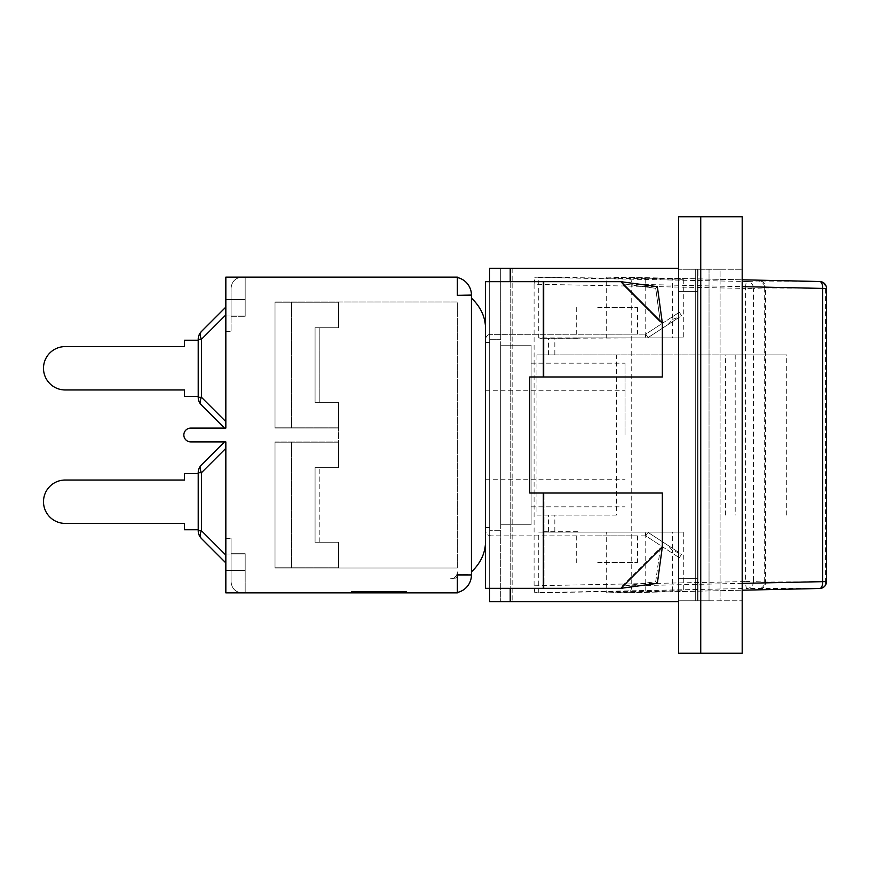 <?xml version="1.0" encoding="UTF-8"?>
<svg xmlns="http://www.w3.org/2000/svg" width="870" height="870" viewBox="0 0 870 870"><rect width="100%" height="100%" fill="white"/><g stroke="black" fill="none" stroke-linecap="round" stroke-linejoin="round"><path stroke-width="0.65" stroke-dasharray="4.35 3.26" d="M668.029 545.414L680.133 553.32L672.673 550.688L668.029 545.414L648.03 532.364L680.133 553.32M759.782 589.001A6.906 5.96 89.5 0 0 765.6 582.095L825.554 581.584A6.906 5.96 89.5 0 1 819.725 588.49L746.786 588.49A6.906 1.077 88.9 0 1 745.59 581.584L753.54 581.584A6.906 6.873 -87.4 0 1 746.786 588.49L534.745 592.709L683.287 590.686L606.684 592.883L628.249 592.709L742.186 590.197L628.27 592.709C630.369 592.274 631.533 589.969 631.74 585.793L631.74 284.207L742.186 286.643M606.684 532.114L683.287 532.114L538.747 532.114L647.574 532.114L577.843 532.114L606.684 532.114L606.684 592.883M577.843 532.114L539.868 532.114M577.843 337.886L647.574 337.886L539.868 338.31L606.684 337.886L606.684 277.117L742.186 279.803L628.249 277.291C630.369 277.726 631.533 280.031 631.74 284.207M554.832 354.884L616.341 354.884L616.341 515.116L536.953 515.116L536.953 354.884L554.832 354.884L554.832 338.31M606.684 337.886L683.287 337.886L538.747 337.886L538.747 277.117L534.745 277.291L746.786 281.51A6.906 6.873 -92.6 0 1 753.54 288.416L745.59 288.416A6.906 1.077 91.1 0 1 746.786 281.51L757.944 280.999A6.906 6.873 -92.6 0 1 764.686 287.905L753.54 288.416L753.54 581.584L765.6 582.095L765.6 287.905L764.686 287.905L764.686 582.095A6.906 6.873 -87.4 0 1 757.944 589.001M539.868 337.886L538.747 337.886M606.684 277.117L683.287 279.313L538.747 277.117M672.673 319.312L680.133 316.68L668.029 324.586L672.673 319.312L672.673 278.911M597.755 307.501L637.482 307.501L597.755 307.501M597.755 334.156L637.482 334.156L597.755 334.156M597.755 562.498L637.482 562.498L597.755 562.498M597.755 535.844L637.482 535.844L597.755 535.844M826.5 581.584L825.554 581.584L825.554 288.416A6.906 5.96 90.5 0 0 819.725 281.51L759.782 280.999A6.906 5.96 90.5 0 1 765.6 287.905L826.5 288.416M534.745 592.709L534.093 585.793L745.59 581.584L745.59 288.416L534.093 284.207L534.745 277.291M534.093 284.207L534.093 585.793M538.747 592.883L538.747 532.114M616.341 515.116L536.953 515.116M725.634 515.116L725.634 354.884L786.697 354.884L616.341 354.884M536.953 354.884L725.634 354.884M786.697 515.116L786.697 354.884M735.204 354.884L735.204 515.116M577.843 531.69L539.868 531.69M645.768 535.844L645.768 532.114L645.768 535.844L491.061 535.844L645.768 535.844L679.318 557.735L645.768 535.844L648.03 532.364A4.143 4.143 0 0 0 647.574 532.114A4.143 4.143 0 0 1 648.03 532.364L645.768 535.844M489.679 535.659L491.061 535.844L489.679 535.659A5.524 5.524 0 0 1 485.536 530.308A5.524 5.524 0 0 0 489.679 535.659L489.679 531.69L489.679 535.659M577.843 338.31L539.868 338.31M668.029 324.586L648.03 337.636L645.768 334.156L645.768 337.886L645.768 334.156L489.679 334.341L645.768 334.156L679.318 312.265L645.768 334.156L648.03 337.636A4.143 4.143 0 0 1 647.574 337.886A4.143 4.143 0 0 0 648.03 337.636L680.133 316.68M489.679 338.31L489.679 334.341A5.524 5.524 0 0 0 485.536 339.691A5.524 5.524 0 0 1 489.679 334.341L489.679 338.31M697.979 291.341L678.643 291.341L697.979 291.341L697.979 578.659L678.643 578.659L697.979 578.659L697.979 291.341L697.979 600.757L709.039 600.757L709.039 269.243L709.039 600.757L709.039 269.243L709.039 600.757L695.695 600.757L697.979 600.757L697.979 578.659L697.979 600.757L697.979 578.659L678.643 578.659L678.643 601.725L678.643 291.341L678.643 578.659L697.707 578.659L697.707 291.341L678.643 291.341L678.643 269.243L709.039 269.243L709.039 600.757L697.62 600.757L742.186 600.757L720.088 600.757L720.088 269.243L742.186 269.243L720.088 269.243L720.088 600.757L709.039 600.757L709.039 269.243L678.643 269.243L697.62 269.243L678.643 269.243L678.643 268.275L678.643 291.341L697.979 291.341L697.979 269.243L709.039 269.243L697.62 269.243L720.088 269.243L709.039 269.243L709.039 600.757L709.039 269.243L678.643 269.243L697.979 269.243L697.979 291.341M700.741 216.75L678.643 216.75L678.643 653.25L700.741 653.25L700.741 216.75L742.186 216.75L742.186 653.25L700.741 653.25M678.643 600.757L709.039 600.757L678.643 600.757M742.186 269.243L742.186 600.757L742.186 269.243M678.643 601.725L489.679 601.725L489.679 527.546L485.536 527.546L485.536 281.673L485.536 588.327L485.536 527.546L485.536 588.327L489.679 588.327L489.679 281.673L544.935 281.673L544.935 376.982L529.732 376.982L529.732 493.018L662.342 493.018L662.342 546.893L660.439 548.796L660.319 547.948L621.963 586.304L655.708 581.693L660.319 547.948L660.439 548.796L662.342 546.893L620.908 588.327L489.679 588.327L620.908 588.327L622.811 586.423L620.908 588.327L657.35 583.335L655.708 581.693L660.319 547.948L621.963 586.304L622.811 586.423L620.908 588.327L622.811 586.423L621.963 586.304L655.708 581.693L657.35 583.335L662.342 546.893L662.342 493.018L544.935 493.018L544.935 588.327L544.935 493.018L529.732 493.018L529.732 376.982L662.342 376.982L544.935 376.982L544.935 281.673L489.679 281.673L489.679 588.327L485.536 588.327L620.908 588.327M678.643 268.275L489.679 268.275L500.728 268.275L500.728 524.784L531.113 524.784L531.113 345.216L531.113 524.784L500.728 524.784L500.728 345.216L500.728 601.725L500.728 268.275L500.728 339.691L500.728 268.275L512.147 268.275L489.679 268.275L489.679 588.327L489.679 281.673L485.536 281.673L485.536 540.759L485.536 527.546L489.679 527.546L489.679 601.725L489.679 527.546L485.536 527.546L489.679 527.546L489.679 588.327M625.051 435L625.051 363.171L625.051 435M485.536 435L485.536 479.207L485.536 435M531.113 435L531.113 363.171L531.113 435M662.342 323.107L662.342 376.982L662.342 323.107L660.439 321.204L660.319 322.052L655.708 288.307L657.35 286.665L662.342 323.107L620.908 281.673L544.935 281.673L620.908 281.673L657.35 286.665L655.708 288.307L621.963 283.696L660.319 322.052L621.963 283.696L622.811 283.576L620.908 281.673L622.811 283.576L620.908 281.673L622.811 283.576L621.963 283.696L655.708 288.307L660.319 322.052L660.439 321.204L662.342 323.107L662.342 376.982L529.732 376.982L529.732 493.018L662.342 493.018L662.342 546.893M543.337 493.018L543.337 588.327M620.908 281.673L543.337 281.673L543.337 376.982M543.337 281.673L485.536 281.673L489.679 281.673L489.679 342.454L485.536 342.454L485.536 329.241L485.536 342.454L489.679 342.454L485.536 342.454L489.679 342.454L489.679 281.673M500.728 345.216L531.113 345.216L500.728 345.216M500.728 530.308L500.728 601.725L500.728 530.308L489.679 530.308L500.728 530.308M500.728 601.725L512.147 601.725L500.728 601.725M489.679 339.691L500.728 339.691L489.679 339.691M224.46 428.094L225.841 428.094L225.841 322.411L225.841 428.094L225.841 421.656L225.841 428.094L224.46 428.094L225.841 428.094L225.841 421.656L225.841 428.094L224.46 428.094L201.448 405.083A11.049 11.049 0 0 1 198.208 397.275L198.208 339.289A11.049 11.049 0 0 1 201.448 331.481A11.049 6.384 -135 0 0 201.448 339.289A11.049 6.384 -135 0 1 201.448 331.481L225.841 307.088L225.841 421.656L225.841 307.088L225.841 314.897L225.841 307.088L201.448 331.481A11.049 6.384 -135 0 0 201.448 339.289A11.049 6.384 -135 0 1 201.448 331.481A11.049 11.049 0 0 0 198.208 339.289A11.049 11.049 0 0 1 201.448 331.481A11.049 11.049 0 0 0 198.208 339.289L198.208 397.275A11.049 11.049 0 0 0 201.448 405.083A11.049 6.384 -45 0 1 201.448 397.275A11.049 6.384 -45 0 0 201.448 405.083L224.46 428.094L225.841 428.094L224.46 428.094L201.448 405.083A11.049 11.049 0 0 1 198.208 397.275L198.208 339.289A11.049 11.049 0 0 1 201.448 331.481A11.049 6.384 -135 0 0 201.448 339.289L198.208 339.289L198.208 397.275A11.049 11.049 0 0 0 201.448 405.083L224.46 428.094L201.448 405.083A11.049 6.384 -45 0 1 201.448 397.275A11.049 6.384 -45 0 0 201.448 405.083A11.049 11.049 0 0 1 198.208 397.275L198.208 339.289L201.448 339.289L201.448 397.275A11.049 6.384 -45 0 0 201.448 405.083M198.208 396.318L198.208 340.235L198.208 396.318L184.396 396.318L184.396 389.967L65.185 389.967A21.685 21.685 0 0 1 43.5 368.282A21.685 21.685 0 0 1 65.185 346.597A21.685 21.685 0 0 0 43.5 368.282A21.685 21.685 0 0 0 65.185 389.967A21.685 21.685 0 0 1 43.5 368.282A21.685 21.685 0 0 1 65.185 346.597A21.685 21.685 0 0 0 43.5 368.282A21.685 21.685 0 0 0 65.185 389.967L184.396 389.967L184.396 396.318L184.396 389.967L184.396 396.318L184.396 389.967L65.185 389.967A21.685 21.685 0 0 1 43.5 368.282A21.685 21.685 0 0 1 65.185 346.597L184.396 346.597L184.396 340.235L184.396 346.597L65.185 346.597L184.396 346.597L184.396 340.235L184.396 346.597L184.396 340.235L198.208 340.235L184.396 340.235L198.208 340.235L198.208 396.318L184.396 396.318L198.208 396.318L198.208 340.235L184.396 340.235L198.208 340.235L198.208 396.318L184.396 396.318L198.208 396.318L198.208 340.235M201.448 331.481L225.841 307.088M225.841 421.656L225.841 314.897L225.841 421.656L201.448 397.275L225.841 421.656L201.448 397.275L198.208 397.275L201.448 397.275L201.448 339.289L198.208 339.289L201.448 339.289L225.841 314.897L201.448 339.289L201.448 397.275L225.841 421.656L201.448 397.275L198.208 397.275L201.448 397.275L201.448 339.289L198.208 339.289M224.46 441.906L225.841 441.906L225.841 448.344L225.841 441.906L224.46 441.906L225.841 441.906L224.46 441.906L225.841 441.906L225.841 562.912L225.841 441.906L224.46 441.906L201.448 464.917A11.049 11.049 0 0 0 198.208 472.725A11.049 11.049 0 0 1 201.448 464.917A11.049 6.384 -135 0 0 201.448 472.725A11.049 6.384 -135 0 1 201.448 464.917L224.46 441.906L201.448 464.917A11.049 6.384 -135 0 0 201.448 472.725A11.049 6.384 -135 0 1 201.448 464.917A11.049 11.049 0 0 0 198.208 472.725L198.208 530.711A11.049 11.049 0 0 0 201.448 538.519A11.049 6.384 -45 0 1 201.448 530.711A11.049 6.384 -45 0 0 201.448 538.519A11.049 11.049 0 0 1 198.208 530.711L198.208 472.725A11.049 11.049 0 0 1 201.448 464.917A11.049 6.384 -135 0 0 201.448 472.725L225.841 448.344L225.841 562.912L201.448 538.519L225.841 562.912L225.841 441.906L225.841 562.912L225.841 448.344L201.448 472.725L198.208 472.725L198.208 530.711A11.049 11.049 0 0 0 201.448 538.519A11.049 11.049 0 0 1 198.208 530.711L198.208 472.725A11.049 11.049 0 0 1 201.448 464.917M65.185 523.403A21.685 21.685 0 0 1 43.5 501.718A21.685 21.685 0 0 1 65.185 480.033A21.685 21.685 0 0 0 43.5 501.718A21.685 21.685 0 0 0 65.185 523.403A21.685 21.685 0 0 1 43.5 501.718A21.685 21.685 0 0 1 65.185 480.033A21.685 21.685 0 0 0 43.5 501.718A21.685 21.685 0 0 0 65.185 523.403L184.396 523.403L184.396 529.765L184.396 523.403L184.396 529.765L184.396 523.403L65.185 523.403A21.685 21.685 0 0 1 43.5 501.718A21.685 21.685 0 0 1 65.185 480.033L184.396 480.033L184.396 473.682L184.396 480.033L65.185 480.033L184.396 480.033L184.396 473.682L184.396 480.033L184.396 473.682L198.208 473.682L198.208 529.765L184.396 529.765L184.396 523.403L65.185 523.403M198.208 529.765L198.208 473.682L184.396 473.682L198.208 473.682L198.208 529.765L184.396 529.765L198.208 529.765L198.208 473.682L184.396 473.682L198.208 473.682L198.208 529.765L184.396 529.765L198.208 529.765L198.208 473.682M198.208 530.711L201.448 530.711L225.841 555.103L201.448 530.711A11.049 6.384 -45 0 0 201.448 538.519A11.049 6.384 -45 0 1 201.448 530.711A11.049 6.384 -45 0 0 201.448 538.519L225.841 562.912L201.448 538.519A11.049 11.049 0 0 1 198.208 530.711L198.208 472.725L201.448 472.725L201.448 530.711L198.208 530.711L201.448 530.711L225.841 555.103L201.448 530.711L201.448 472.725L198.208 472.725L201.448 472.725L225.841 448.344L201.448 472.725L201.448 530.711L198.208 530.711L201.448 530.711L201.448 472.725L198.208 472.725M225.841 322.411L225.841 428.094L190.748 428.094A6.906 6.906 0 0 0 183.842 435A6.906 6.906 0 0 0 190.748 441.906L225.841 441.906L225.841 592.883L225.841 562.281L225.841 592.883L245.177 592.883L245.177 570.394L231.083 570.394L231.083 538.541L231.083 553.712L245.177 553.712L245.177 592.883L242.143 592.883C235.444 592.22 231.757 588.533 231.083 581.834L231.083 538.541L231.083 581.834C231.757 588.533 235.444 592.22 242.143 592.883C235.444 592.22 231.757 588.533 231.083 581.834C231.757 588.533 235.444 592.22 242.143 592.883L245.177 592.883L245.177 578.8L245.177 592.883L245.177 578.8L245.177 592.883L453.487 592.883A17.955 17.955 0 0 0 457.348 592.47L457.348 574.657L471.442 574.657L471.442 295.071L457.348 295.071L471.442 295.071A17.955 17.955 0 0 0 457.348 277.53L457.348 295.071L457.348 277.53A17.955 17.955 0 0 0 453.487 277.117A17.955 17.955 0 0 1 457.348 277.53L225.841 277.117L225.841 307.719L225.841 299.606L231.083 299.606L231.083 331.459L231.083 288.166L231.083 316.288L245.177 316.288L231.083 316.288L231.083 331.459L231.083 288.166C231.757 281.467 235.444 277.78 242.143 277.117L245.177 277.117L245.177 299.606L231.083 299.606L245.177 299.606L245.177 291.2L245.177 316.288L245.177 277.117L242.143 277.117C235.444 277.78 231.757 281.467 231.083 288.166C231.757 281.467 235.444 277.78 242.143 277.117L453.487 277.117L242.143 277.117C235.444 277.78 231.757 281.467 231.083 288.166L231.083 299.606L225.841 299.606L245.177 299.606L245.177 277.117L245.177 316.288L245.177 299.606L225.841 299.606L225.841 322.411M225.841 547.589L225.841 570.394L245.177 570.394L245.177 578.8L245.177 553.712L231.083 553.712L231.083 581.834L231.083 570.394L225.841 570.394L245.177 570.394L245.177 578.8L245.177 553.712L245.177 570.394L225.841 570.394L225.841 547.589M471.442 295.343L457.348 295.343L457.348 277.53M471.442 574.929L457.348 574.657L457.348 592.47A17.955 17.955 0 0 0 471.442 574.929L457.348 574.929L457.348 592.47A17.955 17.955 0 0 1 453.487 592.883L457.348 592.47M471.442 571.894L471.442 298.106L471.442 571.894M384.377 592.883L384.377 591.502L405.79 591.502L352.394 591.502L384.377 591.502L384.377 592.883L395.219 592.883L395.219 591.502L395.219 592.883L405.79 592.883L405.79 591.502L405.79 592.883L352.394 592.883L352.394 591.502L352.394 592.883L362.964 592.883L362.964 591.502L362.964 592.883L373.806 592.883L373.806 591.502L373.806 592.883L384.377 592.883M406.714 591.502L351.469 591.502L406.714 591.502L406.714 592.883L351.469 592.883L406.714 592.883L406.714 591.502M351.469 592.883L351.469 591.502L351.469 592.883M363.91 592.883L363.91 591.502L363.91 592.883M372.871 592.883L372.871 591.502L372.871 592.883M385.301 592.883L385.301 591.502L385.301 592.883M394.284 592.883L394.284 591.502L394.284 592.883M245.177 592.883L457.348 592.883L245.177 592.883M225.841 277.117L245.177 277.117L225.841 277.117M225.841 570.394L245.177 570.394L225.841 570.394M225.841 299.606L245.177 299.606L225.841 299.606M275.018 428.094L275.018 301.977L275.018 428.094L338.56 428.094L275.018 428.094M275.018 427.812L275.018 302.249L275.018 427.812L275.018 302.249L275.018 427.812L275.018 302.249L275.018 427.812L291.591 427.812L291.591 302.249L291.591 427.812L291.591 302.249L291.591 427.812L291.591 302.249L291.591 427.812L338.56 427.812L338.56 402.331L338.56 427.812L338.56 402.331L338.56 427.812L275.018 427.812M457.348 568.023L275.018 568.023L275.018 441.906L275.018 568.023L457.348 568.023L457.348 301.977L275.018 301.977L457.348 301.977L457.348 568.023M275.018 441.906L338.56 441.906L338.56 428.094L338.56 441.906L275.018 441.906M275.018 567.751L275.018 442.188L275.018 567.751L275.018 442.188L275.018 567.751L275.018 442.188L275.018 567.751L291.591 567.751L291.591 442.188L291.591 567.751L291.591 442.188L291.591 567.751L291.591 442.188L291.591 567.751L338.56 567.751L338.56 542.26L338.56 567.751L338.56 542.26L338.56 567.751L275.018 567.751M275.018 442.188L338.56 442.188L338.56 467.668L338.56 442.188L338.56 467.668L338.56 442.188L275.018 442.188M315.07 542.26L338.56 542.26L315.07 542.26L315.07 467.668L338.56 467.668L315.07 467.668L315.07 542.26L338.56 542.26L315.07 542.26L315.07 467.668L338.56 467.668L315.07 467.668L315.07 542.26L319.214 542.26L315.07 542.26M315.07 467.668L319.214 467.668L315.07 467.668M319.214 542.26L319.214 467.668L319.214 542.26M275.018 302.249L338.56 302.249L338.56 327.74L338.56 302.249L338.56 327.74L338.56 302.249L275.018 302.249M315.07 327.74L338.56 327.74L315.07 327.74L315.07 402.331L338.56 402.331L315.07 402.331L315.07 327.74L338.56 327.74L315.07 327.74L315.07 402.331L338.56 402.331L315.07 402.331L315.07 327.74L319.214 327.74L315.07 327.74M319.214 402.331L315.07 402.331L319.214 402.331L315.07 402.331L319.214 402.331L319.214 327.74L319.214 402.331M457.348 571.894A6.906 6.906 0 0 1 450.442 578.8A6.906 6.906 0 0 0 457.348 571.894L457.348 574.657A4.143 4.143 0 0 1 453.205 578.8L450.442 578.8L453.205 578.8A4.143 4.143 0 0 0 457.348 574.657L457.348 571.894M672.673 591.089L672.673 550.688M672.673 548.448L672.673 532.114M554.832 531.69L554.832 515.116M672.673 321.552L672.673 337.886M645.192 278.911L645.192 337.886M757.944 280.999L759.782 280.999M742.186 583.357L631.74 585.793M548.394 531.69L548.394 515.116M548.394 354.884L548.394 338.31M645.192 591.089L645.192 532.114M695.695 269.243L695.695 600.757L695.695 269.243M510.222 268.275L510.222 601.725M697.62 269.243L697.62 600.757L697.62 269.243M512.147 268.275L512.147 601.725L512.147 268.275M510.222 281.673L510.222 588.327M225.841 314.897L201.448 339.289L225.841 314.897L201.448 339.289L201.448 397.275L198.208 397.275M225.841 448.344L201.448 472.725L201.448 530.711L225.841 555.103M225.841 315.951L245.177 315.951L225.841 315.951M225.841 554.049L245.177 554.049L225.841 554.049M683.287 279.313L683.287 337.886M576.701 307.501L576.701 334.156M637.482 307.501L637.482 334.156M576.701 535.844L576.701 562.498M637.482 535.844L637.482 562.498M683.287 532.114L683.287 590.686M485.536 479.207L625.051 479.207M485.536 390.793L625.051 390.793M531.113 506.829L625.051 506.829M531.113 363.171L625.051 363.171M681.58 315.734L679.318 312.265M679.318 557.735L681.58 554.266M225.841 331.459L231.083 331.459L225.841 331.459M225.841 538.541L231.083 538.541L225.841 538.541"/><path stroke-width="1.3" d="M819.725 281.51A6.906 3.121 91.3 0 1 819.747 281.51A6.906 3.121 91.3 0 1 822.715 288.416L826.5 288.416A6.906 6.906 0 0 0 819.747 281.51L742.186 279.803L819.725 281.51M742.186 286.643L822.715 288.416L822.715 581.584A6.906 3.121 88.7 0 1 819.747 588.49A6.906 3.121 88.7 0 1 819.725 588.49L742.186 590.197L819.747 588.49A6.906 6.906 0 0 0 826.5 581.584L742.186 583.357M700.741 653.25L678.643 653.25L678.643 216.75L700.741 216.75L700.741 653.25L742.186 653.25L742.186 216.75L700.741 216.75M489.679 281.673L489.679 268.275L678.643 268.275M662.342 546.893L662.342 493.018L529.732 493.018L529.732 376.982L543.337 376.982L543.337 281.673L485.536 281.673L485.536 588.327L620.908 588.327L657.35 583.335L662.342 546.893L620.908 588.327M620.908 281.673L657.35 286.665L662.342 323.107L620.908 281.673L543.337 281.673M543.337 376.982L662.342 376.982L662.342 323.107M543.337 493.018L543.337 588.327M489.679 588.327L489.679 601.725L678.643 601.725M198.208 396.318L184.396 396.318L184.396 389.967L65.185 389.967A21.685 21.685 0 0 1 43.5 368.282A21.685 21.685 0 0 1 65.185 346.597L184.396 346.597L65.185 346.597L184.396 346.597L184.396 340.235L198.208 340.235M201.448 405.083A11.049 6.384 -45 0 1 201.448 397.275L198.208 397.275A11.049 11.049 0 0 0 201.448 405.083L224.46 428.094M198.208 339.289L201.448 339.289A11.049 6.384 -135 0 1 201.448 331.481A11.049 11.049 0 0 0 198.208 339.289L198.208 397.275M225.841 307.088L201.448 331.481M184.396 389.967L65.185 389.967L184.396 389.967M224.46 441.906L201.448 464.917A11.049 11.049 0 0 0 198.208 472.725L198.208 530.711A11.049 11.049 0 0 0 201.448 538.519A11.049 6.384 -45 0 1 201.448 530.711L198.208 530.711M198.208 529.765L184.396 529.765L184.396 523.403L65.185 523.403A21.685 21.685 0 0 1 43.5 501.718A21.685 21.685 0 0 1 65.185 480.033L184.396 480.033L65.185 480.033L184.396 480.033L184.396 473.682L198.208 473.682M225.841 562.912L201.448 538.519L225.841 562.912M198.208 472.725L201.448 472.725A11.049 6.384 -135 0 1 201.448 464.917M457.348 277.53A17.955 17.955 0 0 1 471.442 295.071L457.348 295.343L457.348 277.117L225.841 277.117L225.841 428.094L190.748 428.094A6.906 6.906 0 0 0 183.842 435A6.906 6.906 0 0 0 190.748 441.906L225.841 441.906L225.841 592.883L457.348 592.883L457.348 574.929L471.442 574.929A17.955 17.955 0 0 1 457.348 592.47M485.536 329.241C485.601 317.474 480.903 307.099 471.442 298.106C480.903 307.099 485.601 317.474 485.536 329.241M471.442 571.894C480.903 562.901 485.601 552.526 485.536 540.759C485.601 552.526 480.903 562.901 471.442 571.894M471.442 295.343L471.442 574.929M510.222 268.275L510.222 281.673M510.222 588.327L510.222 601.725M225.841 421.656L201.448 397.275L201.448 339.289L225.841 314.897M225.841 555.103L201.448 530.711L201.448 472.725L225.841 448.344M826.5 581.584L826.5 288.416"/></g></svg>
